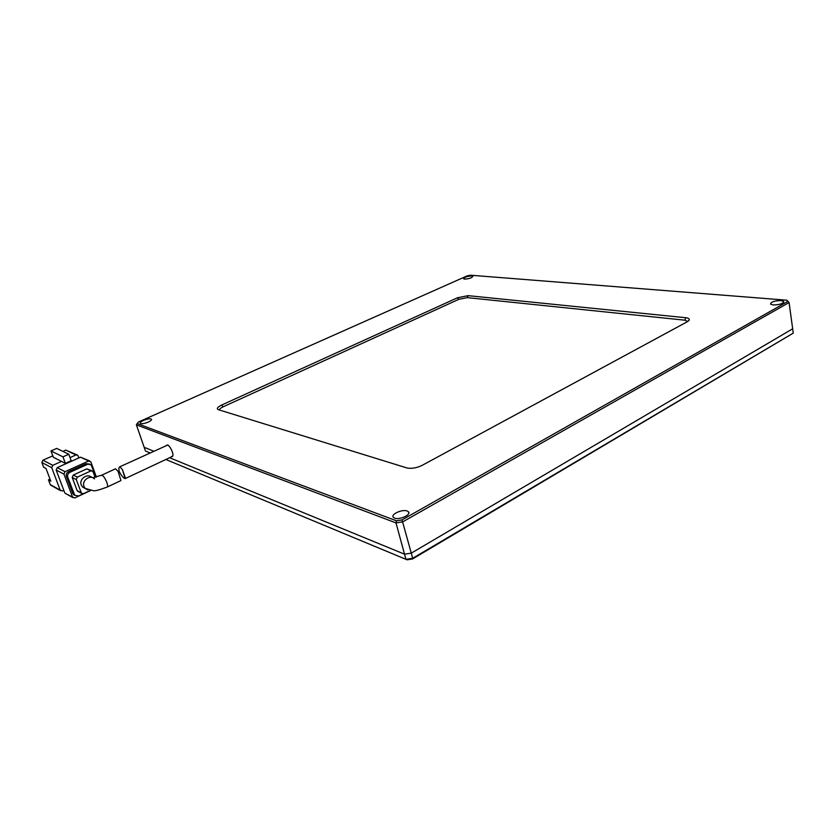 <?xml version="1.0" encoding="UTF-8"?>
<svg xmlns="http://www.w3.org/2000/svg" width="835" height="835" viewBox="0 0 835 835"><rect width="100%" height="100%" fill="white"/><g stroke="black" fill="none" stroke-linecap="round" stroke-linejoin="round"><path stroke-width="1.25" d="M149.935 452.862L145.447 450.994L144.163 447.278L153.619 451.161L144.163 447.278L136.387 424.827L395.999 522.908L402.804 521.823L789.085 302.531L786.841 300.203L470.449 275.206L467.151 275.884L138.537 421.967L137.159 423.533L396.437 520.8L402.042 519.902L787.645 301.518L786.841 300.203M793.25 333.134L412.605 558.939L412.678 558.302L405.935 559.325L404.526 554.179L169.62 457.737L404.526 554.179L411.279 553.135L792.666 328.792L793.25 333.134L412.678 558.302L411.279 553.135L792.666 328.792L789.085 302.531L787.645 301.518M412.605 558.939L407.062 559.794L165.873 459.49M119.332 471.775C118.612 469.04 118.758 467.391 119.781 466.807L122.39 469.531L125.156 478.601C123.611 478.34 121.67 476.065 119.332 471.775M171.519 456.421L172.281 456.484C173.127 455.993 173.137 454.438 172.323 451.839C170.538 447.403 168.743 445.118 166.927 445.003L166.843 445.045M91.652 477.401C87.372 472.892 78.761 479.165 81.266 485.01L82.488 486.962L85.368 488.527M107.204 487.035L120.95 480.584L118.163 471.493L115.543 468.769L101.546 475.24C103.175 475.47 104.949 477.86 106.838 482.421C107.746 485.083 107.84 486.628 107.12 487.066C99.647 489.884 95.086 491.105 93.436 490.719L85.243 488.433L84.011 486.471C81.475 480.542 90.274 474.228 94.512 478.883L92.925 477.662L101.546 475.24M50.037 479.144L48.461 479.854L50.799 481.158L45.998 468.498L43.66 467.256L41.854 462.496L51.718 467.683L60.193 490.145L62.448 490.98L63.804 490.354M61.519 461.411L65.38 463.352L62.949 456.849L50.966 450.931L53.367 457.298L61.519 461.411L52.782 465.325L42.898 460.179L52.824 455.868M51.718 467.683L52.782 465.325M78.918 457.893L77.749 455.221L75.933 454.971L70.036 457.601M48.461 479.854L50.246 484.561L51.363 485.511M65.38 463.352L71.194 460.743L68.794 454.25L56.707 448.405L50.966 450.931M62.823 451.359L65.715 450.086L75.933 454.971M57.218 467.631L80.536 457.162L88.604 461.024L65.026 471.702L57.218 467.631L56.154 470.021L63.94 474.123L72.541 497.075L65.819 493.631M89.606 460.878L80.536 457.162M64.671 492.66L56.154 470.021M42.898 460.179L41.854 462.496M62.949 456.849L68.794 454.25M76.924 454.824L65.715 450.086M72.541 497.075L74.826 497.921L90.483 490.604M96.39 477.067L90.869 461.912L88.604 461.024M63.94 474.123L65.026 471.702M89.658 464.093L86.088 463.696L68.585 471.629C66.602 472.767 65.871 474.374 66.414 476.472L72.791 493.516L74.91 495.447M86.088 463.696L91.161 464.876L96.004 477.161M66.414 476.472L67.739 477.171L74.774 495.301L78.709 495.948L90.232 490.562M67.739 477.171C67.197 475.073 67.927 473.455 69.91 472.318L68.585 471.629M87.445 464.354L69.91 472.318M91.933 470.773L86.767 468.884L73.303 475.021L72.217 477.443L77.102 490.573L78.281 491.564M95.19 477.338L92.779 471.19L90.89 470.93L77.352 477.129L73.303 475.021M72.217 477.443L76.267 479.561L81.506 493.328L83.469 493.642L90.096 490.542M76.267 479.561L77.352 477.129M407.177 510.999L408.388 511.74C411.624 514.621 399.464 520.247 394.558 518.107L393.4 517.387C390.206 514.485 402.23 508.933 407.177 510.999M780.986 300.569L783.668 301.456C783.188 303.637 779.692 304.817 773.168 304.973L770.538 304.086C770.997 301.915 774.483 300.736 780.986 300.569M150.926 418.993L151.312 419.222C153.097 420.61 143.265 424.639 140.802 423.502L140.447 423.293C138.683 421.873 148.442 417.886 150.926 418.993M471.806 275.936L472.861 276.281C472.067 277.867 469.333 278.817 464.657 279.13L463.613 278.796C464.406 277.21 467.13 276.26 471.806 275.936M125.208 478.58L172.281 456.484C174.588 455.973 170.538 445.911 167.668 445.055L119.781 466.807M685.765 317.728C688.437 318.041 689.595 318.793 689.219 319.982L687.08 321.861L422.26 465.293C416.895 467.892 411.895 468.811 407.261 468.049L218.311 409.661C216.307 408.691 217.444 407.136 221.734 405.006L457.486 297.771L468.091 295.653L685.765 317.728L684.836 320.181L467.276 297.636L458.801 299.327L223.049 406.854C220.471 408.085 219.302 409.15 219.563 410.058M402.042 519.902L411.279 553.135L404.526 554.179L395.999 522.908L396.437 520.8M137.159 423.533L136.387 424.827M687.654 321.527L684.836 320.181M87.717 489.905L82.488 486.962M60.193 490.145L50.246 484.561M74.127 494.257L72.791 493.516M81.172 492.786L77.102 490.573M86.767 468.884L90.89 470.93M467.276 297.636L468.091 295.653M458.801 299.327L457.486 297.771M223.049 406.854L221.734 405.006M125.354 477.891L122.39 469.531M50.549 485.052L60.506 490.646M72.854 497.587L64.984 493.172M74.774 495.301L73.438 494.56M81.506 493.328L77.436 491.105M408.388 511.74L408.774 513.191M783.668 301.456L783.752 302.103M688.405 320.984L689.219 319.982"/></g></svg>

